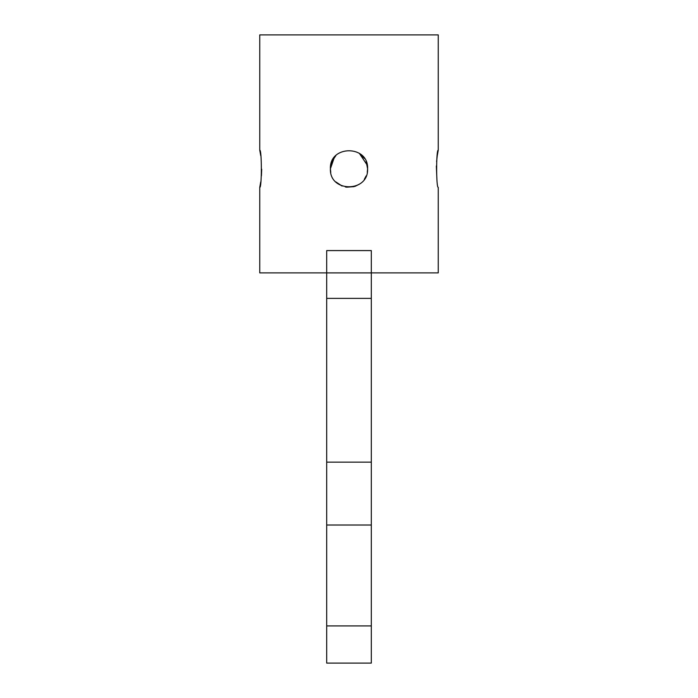 <?xml version="1.0" encoding="UTF-8"?>
<svg xmlns="http://www.w3.org/2000/svg" width="698" height="698" viewBox="0 0 698 698"><rect width="100%" height="100%" fill="white"/><g stroke="black" fill="none" stroke-linecap="round" stroke-linejoin="round"><path stroke-width="1.05" d="M367.235 165.129L359.339 153.324M334.359 157.312L330.407 168.768C329.255 144.783 368.745 144.783 367.593 168.768L366.18 161.657M364.452 158.429L359.339 153.316M335.886 155.593L331.838 161.613M330.765 165.138L333.531 158.455M371.31 272.892L438.248 272.892L438.248 187.361C436.128 188.521 436.119 149.049 438.248 150.175L437.28 155.593M437.271 155.645L436.582 161.666M436.337 165.95L436.896 179.116M260.729 155.628L259.752 150.175C261.872 149.023 261.872 188.512 259.752 187.361L260.72 181.942M261.418 175.879L261.706 169.23M342.168 186.061L335.86 181.925L341.933 185.965M346.47 187.195L354.104 186.645L345.37 187.012M367.253 172.319L367.593 168.768C368.753 192.735 329.273 192.788 330.407 168.768L330.765 172.415M438.248 150.175L438.248 34.9L259.752 34.9L259.752 150.175M259.752 187.361L259.752 272.892L326.69 272.892M326.69 272.901L326.69 250.582L371.31 250.582L371.31 272.901L326.69 272.901L326.69 663.1L371.31 663.1L371.31 525.018L326.69 525.018M371.31 525.018L371.31 272.901M335.921 181.986L341.898 185.956M354.994 186.375L359.322 184.237M366.171 175.896L364.295 179.342M371.31 298.369L326.69 298.369M371.31 462.155L326.69 462.155M371.31 625.914L326.69 625.914"/></g></svg>
